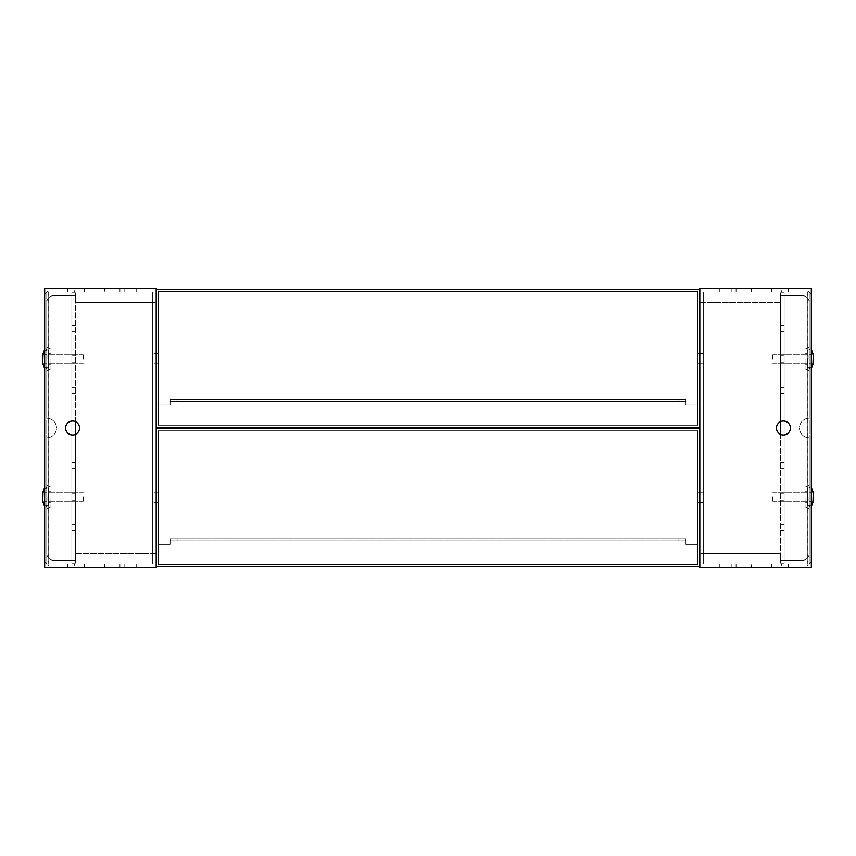<?xml version="1.0" encoding="UTF-8"?>
<svg xmlns="http://www.w3.org/2000/svg" width="856" height="856" viewBox="0 0 856 856"><rect width="100%" height="100%" fill="white"/><g stroke="black" fill="none" stroke-linecap="round" stroke-linejoin="round"><path stroke-width="0.64" stroke-dasharray="4.28 3.21" d="M44.683 505.361L48.375 505.361L48.375 496.994L48.375 505.361L48.375 496.994L48.375 505.361L44.191 505.361L44.191 488.637L42.8 492.532L42.8 501.456M42.8 354.545L42.8 363.468M44.683 367.363L48.375 367.363L44.191 367.363L44.191 350.639L44.191 359.006L44.191 350.639L48.375 350.639L48.375 367.363L48.375 350.339L48.375 367.673L48.375 350.639L48.375 367.673L48.375 350.639L44.683 350.639M83.225 496.994L83.225 501.177L83.225 496.994M83.225 359.006L83.225 354.823L83.225 359.006M46.984 496.994L46.984 501.177L46.984 496.994M46.984 359.006L46.984 354.823L46.984 359.006M48.375 496.994L48.375 488.327L48.375 496.994M50.953 496.994L50.953 506.966L50.953 496.994M50.953 359.006L50.953 368.979L50.953 359.006M44.683 496.994L44.683 507.469L44.683 496.994M44.683 359.006L44.683 348.531L44.683 359.006M46.77 496.994L46.77 509.01L46.77 496.994M46.77 359.006L46.77 346.99L46.77 359.006M71.861 563.901L46.77 563.901L46.77 292.099L46.77 563.901L71.861 563.901L71.861 292.099L71.861 563.901L67.678 563.901L71.861 563.901L71.861 292.099L67.678 292.099L74.654 292.099L74.654 290.002L67.678 290.002L74.654 290.002L74.654 292.099L46.77 292.099L71.861 292.099L71.861 563.901L67.678 563.901L71.861 563.901M48.867 565.998L74.654 565.998L48.867 565.998L48.867 290.002L67.678 290.002L48.867 290.002L44.683 294.186L44.683 561.814L44.683 294.186L48.867 290.002L48.867 565.998L44.683 561.814L48.867 565.998M74.654 563.901L74.654 565.998L74.654 563.901M67.678 292.099L84.412 292.099L67.678 292.099L67.678 288.611L84.412 288.611L67.678 288.611L84.412 288.611L67.678 288.611L67.678 292.099L67.678 288.611L67.678 292.099L84.412 292.099L84.412 288.611L84.412 292.099L84.412 288.611L84.412 292.099L67.678 292.099L67.678 290.002L67.678 292.099M48.375 359.006L48.375 364.228L48.375 359.006M44.191 488.637L44.191 496.994L44.191 488.637L48.375 488.637L44.683 488.637M42.8 359.006L42.8 363.179L42.8 359.006M42.8 496.994L42.8 501.177L42.8 496.994M156.188 358.311L156.188 353.432L156.188 358.311M158.285 358.311L158.285 353.432L158.285 358.311M699.812 358.311L699.812 353.432L699.812 358.311M697.715 358.311L697.715 353.432L697.715 358.311M158.285 405.006L158.285 291.404L697.715 291.404L697.715 425.207L158.285 425.207L697.715 425.207L697.715 291.404L697.715 425.207L158.285 425.207L697.715 425.207L697.715 405.006L685.87 405.006L685.87 401.518L170.13 401.518L170.13 405.006L158.285 405.006L158.285 291.404L697.715 291.404L158.285 291.404L158.285 425.207L158.285 405.006L170.13 405.006L158.285 405.006L170.13 405.006L170.13 401.518L685.87 401.518L685.87 399.42L170.13 399.42L685.87 399.42L685.87 405.006L685.87 399.42L685.87 405.006L697.715 405.006L685.87 405.006L697.715 405.006L697.715 291.404L158.285 291.404L158.285 405.006M156.188 427.305L156.188 289.307L699.812 289.307L699.812 427.305L156.188 427.305L699.812 427.305L699.812 289.307L699.812 427.305L156.188 427.305L156.188 289.307L156.188 427.305M170.13 399.42L170.13 405.006L170.13 399.42L170.13 401.518L170.13 399.42L177.096 399.42L170.13 399.42M678.904 401.518L685.87 401.518L678.904 401.518L678.904 399.42L678.904 401.518M156.188 497.689L156.188 502.568L156.188 497.689M158.285 497.689L158.285 502.568L158.285 497.689M699.812 497.689L699.812 502.568L699.812 497.689M697.715 497.689L697.715 502.568L697.715 497.689M158.285 544.395L158.285 430.793L697.715 430.793L697.715 564.596L158.285 564.596L697.715 564.596L697.715 430.793L697.715 564.596L158.285 564.596L697.715 564.596L697.715 544.395L685.87 544.395L685.87 540.906L170.13 540.906L170.13 544.395L158.285 544.395L158.285 430.793L697.715 430.793L158.285 430.793L158.285 564.596L158.285 544.395L170.13 544.395L158.285 544.395L170.13 544.395L170.13 540.906L685.87 540.906L685.87 538.809L170.13 538.809L685.87 538.809L685.87 544.395L685.87 538.809L685.87 544.395L697.715 544.395L685.87 544.395L697.715 544.395L697.715 430.793L158.285 430.793L158.285 544.395M156.188 566.693L156.188 428.695L699.812 428.695L699.812 566.693L156.188 566.693L699.812 566.693L699.812 428.695L699.812 566.693L156.188 566.693L156.188 428.695L156.188 566.693M170.13 538.809L170.13 544.395L170.13 538.809L170.13 540.906L170.13 538.809L177.096 538.809L170.13 538.809M678.904 540.906L685.87 540.906L678.904 540.906L678.904 538.809L678.904 540.906M75.349 527.317L75.349 530.452L75.349 527.317M71.861 527.317L71.861 530.452L71.861 527.317M75.349 496.994L75.349 500.129L75.349 496.994M71.861 496.994L71.861 500.129L71.861 496.994M75.349 465.632L75.349 468.767L75.349 465.632M71.861 465.632L71.861 468.767L71.861 465.632M75.349 431.135L71.861 431.135L71.861 428L71.861 431.135L75.349 431.135L75.349 424.865L75.349 431.135L75.349 424.865L71.861 424.865L71.861 431.135L71.861 424.865L71.861 428L71.861 424.865L75.349 424.865M75.349 390.368L75.349 393.503L75.349 390.368M71.861 390.368L71.861 393.503L71.861 390.368M75.349 359.006L75.349 362.142L75.349 359.006M71.861 359.006L71.861 362.142L71.861 359.006M75.349 328.683L75.349 331.818L75.349 328.683M71.861 328.683L71.861 331.818L71.861 328.683M56.528 428A9.758 9.758 0 0 0 46.77 418.242L46.77 302.617L46.77 418.242A9.758 9.758 0 0 1 56.528 428A9.758 9.758 0 0 0 46.77 418.242L46.77 302.617A6.966 6.966 0 0 1 53.746 295.652L75.349 295.652L53.746 295.652A6.966 6.966 0 0 0 46.77 302.617L46.77 418.242A9.758 9.758 0 0 1 56.528 428A9.758 9.758 0 0 1 46.77 437.758A9.758 9.758 0 0 0 56.528 428A9.758 9.758 0 0 1 46.77 437.758L46.77 553.383L46.77 437.758A9.758 9.758 0 0 0 56.528 428M65.591 428A6.966 6.966 0 0 0 72.557 434.966A6.966 6.966 0 0 0 79.533 428A6.966 6.966 0 0 0 72.557 421.034A6.966 6.966 0 0 0 65.591 428A6.966 6.966 0 0 0 72.557 434.966A6.966 6.966 0 0 0 79.533 428A6.966 6.966 0 0 0 72.557 421.034A6.966 6.966 0 0 0 65.591 428A6.966 6.966 0 0 1 72.557 421.034A6.966 6.966 0 0 1 79.533 428A6.966 6.966 0 0 1 72.557 434.966A6.966 6.966 0 0 1 65.591 428M152.71 497.689L152.71 502.568L152.71 497.689M152.71 358.311L152.71 353.432L152.71 358.311M124.131 567.389L124.131 563.901L104.614 563.901L124.131 563.901L124.131 567.389L104.614 567.389L104.614 563.901L104.614 567.389L124.131 567.389M124.131 292.099L124.131 288.611L104.614 288.611L124.131 288.611L124.131 292.099L104.614 292.099L104.614 288.611L104.614 292.099L124.131 292.099M46.77 553.383A6.966 6.966 0 0 0 53.746 560.348L75.349 560.348L75.349 434.388L75.349 563.141L75.349 560.348L53.746 560.348A6.966 6.966 0 0 1 46.77 553.383L46.77 437.758L46.77 553.383A6.966 6.966 0 0 0 53.746 560.348L75.349 560.348L53.746 560.348A6.966 6.966 0 0 1 46.77 553.383M75.349 421.612L75.349 563.141L71.861 563.141L71.861 295.652L71.861 563.141L75.349 563.141L71.861 563.141L71.861 292.859L71.861 295.652L53.746 295.652L75.349 295.652L71.861 295.652L71.861 563.141L75.349 563.141L75.349 292.859L75.349 295.652L75.349 292.859L71.861 292.859L75.349 292.859L71.861 292.859L75.349 292.859L75.349 302.553L156.188 302.553L156.188 288.611L44.683 288.611L44.683 567.389L44.683 288.611L44.683 567.389L156.188 567.389L156.188 302.553L152.71 302.553L152.71 292.099L152.71 563.901L48.171 563.901L48.171 292.099L48.171 563.901L48.171 292.099L48.171 563.901L152.71 563.901L152.71 292.099L48.171 292.099L152.71 292.099L48.171 292.099L152.71 292.099L152.71 563.901L48.171 563.901L152.71 563.901L152.71 553.447L75.349 553.447L156.188 553.447L152.71 553.447L152.71 302.553L75.349 302.553L156.188 302.553L156.188 567.389L44.683 567.389L156.188 567.389L156.188 288.611L44.683 288.611L156.188 288.611L156.188 302.553L75.349 302.553L75.349 421.612M136.682 292.099L119.947 292.099L136.682 292.099L136.682 288.611L119.947 288.611L136.682 288.611L119.947 288.611L136.682 288.611L136.682 292.099L136.682 288.611L136.682 292.099L119.947 292.099L119.947 288.611L119.947 292.099L119.947 288.611L119.947 292.099L136.682 292.099M84.412 563.901L67.678 563.901L84.412 563.901L67.678 563.901L84.412 563.901L84.412 567.389L67.678 567.389L84.412 567.389L84.412 563.901M136.682 563.901L119.947 563.901L136.682 563.901L119.947 563.901L136.682 563.901L136.682 567.389L119.947 567.389L136.682 567.389L136.682 563.901M67.678 567.389L67.678 563.901L67.678 567.389L67.678 563.901L67.678 567.389L84.412 567.389L67.678 567.389M119.947 567.389L119.947 563.901L119.947 567.389L119.947 563.901L119.947 567.389L136.682 567.389L119.947 567.389M104.614 288.611L124.131 288.611L104.614 288.611M104.614 563.901L124.131 563.901L104.614 563.901M46.77 302.617A6.966 6.966 0 0 1 53.746 295.652A6.966 6.966 0 0 0 46.77 302.617M75.349 553.447L156.188 553.447L75.349 553.447M811.809 505.361L813.2 501.456L813.2 492.532L813.2 501.177L813.2 492.532L811.809 488.637L811.809 505.361L811.809 496.994L811.809 505.361L807.625 505.361L807.625 496.994L807.625 505.361L807.625 496.994L807.625 505.361L811.317 505.361M811.809 367.363L813.2 363.468L813.2 354.545L813.2 363.179L813.2 354.545L811.809 350.639L811.809 367.363L811.809 359.006L811.809 367.363L807.625 367.363L807.625 359.006L807.625 367.363L807.625 359.006L807.625 367.363L811.317 367.363M772.775 496.994L772.775 501.177L772.775 496.994M772.775 359.006L772.775 354.823L772.775 359.006M809.016 496.994L809.016 501.177L809.016 496.994M809.016 359.006L809.016 354.823L809.016 359.006M807.625 496.994L807.625 488.327L807.625 496.994M805.047 496.994L805.047 506.966L805.047 496.994M807.625 359.006L807.625 367.673L807.625 359.006M805.047 359.006L805.047 368.979L805.047 359.006M811.317 496.994L811.317 507.469L811.317 496.994M811.317 359.006L811.317 348.531L811.317 359.006M809.23 496.994L809.23 509.01L809.23 496.994M809.23 359.006L809.23 346.99L809.23 359.006M784.139 563.901L809.23 563.901L809.23 292.099L809.23 563.901L784.139 563.901L784.139 292.099L784.139 563.901L788.322 563.901L784.139 563.901L784.139 292.099L788.322 292.099L781.346 292.099L781.346 290.002L788.322 290.002L781.346 290.002L781.346 292.099L809.23 292.099L784.139 292.099L784.139 563.901L788.322 563.901L784.139 563.901M807.133 565.998L781.346 565.998L807.133 565.998L807.133 290.002L788.322 290.002L807.133 290.002L811.317 294.186L811.317 561.814L811.317 294.186L807.133 290.002L807.133 565.998L811.317 561.814L807.133 565.998M781.346 563.901L781.346 565.998L781.346 563.901M788.322 292.099L771.588 292.099L788.322 292.099L771.588 292.099L788.322 292.099L788.322 288.611L771.588 288.611L788.322 288.611L788.322 292.099M811.809 359.006L811.809 350.639L811.809 359.006M813.2 359.006L813.2 363.179L813.2 359.006M811.809 496.994L811.809 488.637L811.809 496.994M813.2 496.994L813.2 501.177L813.2 496.994M699.812 289.307L156.188 289.307L699.812 289.307M699.812 428.695L156.188 428.695L699.812 428.695M780.651 328.683L780.651 325.548L780.651 328.683M784.139 328.683L784.139 325.548L784.139 328.683M780.651 359.006L780.651 355.871L780.651 359.006M784.139 359.006L784.139 355.871L784.139 359.006M780.651 390.368L780.651 387.233L780.651 390.368M784.139 390.368L784.139 387.233L784.139 390.368M780.651 424.865L784.139 424.865L784.139 428L784.139 424.865L780.651 424.865L780.651 431.135L780.651 424.865L780.651 431.135L784.139 431.135L784.139 424.865L784.139 431.135L784.139 428L784.139 431.135L780.651 431.135M780.651 465.632L780.651 462.497L780.651 465.632M784.139 465.632L784.139 462.497L784.139 465.632M780.651 496.994L780.651 493.859L780.651 496.994M784.139 496.994L784.139 493.859L784.139 496.994M780.651 527.317L780.651 524.182L780.651 527.317M784.139 527.317L784.139 524.182L784.139 527.317M799.472 428A9.758 9.758 0 0 0 809.23 437.758L809.23 553.383L809.23 437.758A9.758 9.758 0 0 1 799.472 428A9.758 9.758 0 0 0 809.23 437.758L809.23 553.383A6.966 6.966 0 0 1 802.254 560.348L780.651 560.348L802.254 560.348A6.966 6.966 0 0 0 809.23 553.383L809.23 437.758A9.758 9.758 0 0 1 799.472 428A9.758 9.758 0 0 1 809.23 418.242A9.758 9.758 0 0 0 799.472 428A9.758 9.758 0 0 1 809.23 418.242L809.23 302.617L809.23 418.242A9.758 9.758 0 0 0 799.472 428M790.409 428A6.966 6.966 0 0 0 783.443 421.034A6.966 6.966 0 0 0 776.467 428A6.966 6.966 0 0 0 783.443 434.966A6.966 6.966 0 0 0 790.409 428A6.966 6.966 0 0 0 783.443 421.034A6.966 6.966 0 0 0 776.467 428A6.966 6.966 0 0 0 783.443 434.966A6.966 6.966 0 0 0 790.409 428A6.966 6.966 0 0 1 783.443 434.966A6.966 6.966 0 0 1 776.467 428A6.966 6.966 0 0 1 783.443 421.034A6.966 6.966 0 0 1 790.409 428M703.29 358.311L703.29 353.432L703.29 358.311M703.29 497.689L703.29 502.568L703.29 497.689M731.869 288.611L731.869 292.099L751.386 292.099L731.869 292.099L731.869 288.611L751.386 288.611L751.386 292.099L751.386 288.611L731.869 288.611M731.869 563.901L731.869 567.389L751.386 567.389L731.869 567.389L731.869 563.901L751.386 563.901L751.386 567.389L751.386 563.901L731.869 563.901M809.23 302.617A6.966 6.966 0 0 0 802.254 295.652L780.651 295.652L780.651 421.612L780.651 292.859L780.651 295.652L802.254 295.652A6.966 6.966 0 0 1 809.23 302.617L809.23 418.242L809.23 302.617A6.966 6.966 0 0 0 802.254 295.652L780.651 295.652L802.254 295.652A6.966 6.966 0 0 1 809.23 302.617M780.651 434.388L780.651 292.859L784.139 292.859L784.139 560.348L784.139 292.859L780.651 292.859L784.139 292.859L784.139 563.141L784.139 560.348L802.254 560.348L780.651 560.348L784.139 560.348L784.139 292.859L780.651 292.859L780.651 563.141L780.651 560.348L780.651 563.141L784.139 563.141L780.651 563.141L784.139 563.141L780.651 563.141L780.651 553.447L699.812 553.447L699.812 567.389L811.317 567.389L811.317 288.611L811.317 567.389L811.317 288.611L699.812 288.611L699.812 553.447L703.29 553.447L703.29 563.901L703.29 292.099L807.829 292.099L807.829 563.901L807.829 292.099L807.829 563.901L807.829 292.099L703.29 292.099L703.29 563.901L807.829 563.901L703.29 563.901L807.829 563.901L703.29 563.901L703.29 292.099L807.829 292.099L703.29 292.099L703.29 302.553L780.651 302.553L699.812 302.553L703.29 302.553L703.29 553.447L780.651 553.447L699.812 553.447L699.812 288.611L811.317 288.611L699.812 288.611L699.812 567.389L811.317 567.389L699.812 567.389L699.812 553.447L780.651 553.447L780.651 434.388M719.318 563.901L736.053 563.901L719.318 563.901L719.318 567.389L736.053 567.389L719.318 567.389L736.053 567.389L719.318 567.389L719.318 563.901L719.318 567.389L719.318 563.901L736.053 563.901L736.053 567.389L736.053 563.901L736.053 567.389L736.053 563.901L719.318 563.901M771.588 563.901L788.322 563.901L771.588 563.901L771.588 567.389L788.322 567.389L771.588 567.389L788.322 567.389L771.588 567.389L771.588 563.901L771.588 567.389L771.588 563.901L788.322 563.901L788.322 567.389L788.322 563.901L788.322 567.389L788.322 563.901L771.588 563.901M719.318 292.099L736.053 292.099L719.318 292.099L736.053 292.099L719.318 292.099L719.318 288.611L736.053 288.611L719.318 288.611L719.318 292.099M771.588 288.611L771.588 292.099L771.588 288.611L771.588 292.099L771.588 288.611L788.322 288.611L771.588 288.611M736.053 288.611L736.053 292.099L736.053 288.611L736.053 292.099L736.053 288.611L719.318 288.611L736.053 288.611M751.386 567.389L731.869 567.389L751.386 567.389M751.386 292.099L731.869 292.099L751.386 292.099M809.23 553.383A6.966 6.966 0 0 1 802.254 560.348A6.966 6.966 0 0 0 809.23 553.383M780.651 302.553L699.812 302.553L780.651 302.553M67.678 563.901L67.678 565.998L67.678 563.901M177.096 401.518L177.096 399.42L177.096 401.518M177.096 540.906L177.096 538.809L177.096 540.906M788.322 563.901L788.322 565.998L788.322 563.901M83.225 501.177L48.375 501.177L83.225 501.177M83.225 363.179L48.375 363.179L83.225 363.179M46.984 492.821L42.8 492.821L46.984 492.821M46.984 354.823L42.8 354.823L46.984 354.823M50.953 491.772L48.375 491.772L50.953 491.772M50.953 353.774L48.375 353.774L50.953 353.774M48.375 488.327L44.683 486.529L48.375 488.327M48.375 350.339L44.683 348.531L48.375 350.339M50.953 506.966L46.77 509.01L50.953 506.966M50.953 368.979L46.77 371.012L50.953 368.979M50.953 487.021L46.77 484.988L50.953 487.021M50.953 349.034L46.77 346.99L50.953 349.034M48.375 505.661L44.683 507.469L48.375 505.661M48.375 367.673L44.683 369.471L48.375 367.673M50.953 502.226L48.375 502.226L50.953 502.226M50.953 364.228L48.375 364.228L50.953 364.228M83.225 492.821L48.375 492.821L83.225 492.821M46.984 501.177L42.8 501.177L46.984 501.177M46.984 363.179L42.8 363.179L46.984 363.179M83.225 354.823L48.375 354.823L83.225 354.823M158.285 353.432L152.71 353.432L158.285 353.432M697.715 353.432L699.812 353.432L697.715 353.432M697.715 363.179L699.812 363.179L697.715 363.179M158.285 363.179L152.71 363.179L158.285 363.179M158.285 492.821L152.71 492.821L158.285 492.821M697.715 492.821L699.812 492.821L697.715 492.821M697.715 502.568L699.812 502.568L697.715 502.568M158.285 502.568L152.71 502.568L158.285 502.568M71.861 530.452L75.349 530.452L71.861 530.452M71.861 500.129L75.349 500.129L71.861 500.129M71.861 468.767L75.349 468.767L71.861 468.767M71.861 393.503L75.349 393.503L71.861 393.503M71.861 362.142L75.349 362.142L71.861 362.142M71.861 331.818L75.349 331.818L71.861 331.818M71.861 325.548L75.349 325.548L71.861 325.548M71.861 355.871L75.349 355.871L71.861 355.871M71.861 387.233L75.349 387.233L71.861 387.233M71.861 462.497L75.349 462.497L71.861 462.497M71.861 493.859L75.349 493.859L71.861 493.859M71.861 524.182L75.349 524.182L71.861 524.182M772.775 501.177L807.625 501.177L772.775 501.177M772.775 363.179L807.625 363.179L772.775 363.179M809.016 492.821L813.2 492.821L809.016 492.821M809.016 354.823L813.2 354.823L809.016 354.823M805.047 491.772L807.625 491.772L805.047 491.772M805.047 353.774L807.625 353.774L805.047 353.774M807.625 488.327L811.317 486.529L807.625 488.327M807.625 350.339L811.317 348.531L807.625 350.339M805.047 506.966L809.23 509.01L805.047 506.966M805.047 368.979L809.23 371.012L805.047 368.979M805.047 487.021L809.23 484.988L805.047 487.021M805.047 349.034L809.23 346.99L805.047 349.034M807.625 505.661L811.317 507.469L807.625 505.661M807.625 367.673L811.317 369.471L807.625 367.673M805.047 502.226L807.625 502.226L805.047 502.226M805.047 364.228L807.625 364.228L805.047 364.228M772.775 492.821L807.625 492.821L772.775 492.821M809.016 501.177L813.2 501.177L809.016 501.177M809.016 363.179L813.2 363.179L809.016 363.179M772.775 354.823L807.625 354.823L772.775 354.823M784.139 325.548L780.651 325.548L784.139 325.548M784.139 355.871L780.651 355.871L784.139 355.871M784.139 387.233L780.651 387.233L784.139 387.233M784.139 462.497L780.651 462.497L784.139 462.497M784.139 493.859L780.651 493.859L784.139 493.859M784.139 524.182L780.651 524.182L784.139 524.182M703.29 353.432L699.812 353.432L703.29 353.432M703.29 492.821L699.812 492.821L703.29 492.821M703.29 502.568L699.812 502.568L703.29 502.568M703.29 363.179L699.812 363.179L703.29 363.179M784.139 530.452L780.651 530.452L784.139 530.452M784.139 500.129L780.651 500.129L784.139 500.129M784.139 468.767L780.651 468.767L784.139 468.767M784.139 393.503L780.651 393.503L784.139 393.503M784.139 362.142L780.651 362.142L784.139 362.142M784.139 331.818L780.651 331.818L784.139 331.818"/><path stroke-width="1.28" d="M42.8 501.456L44.191 505.361L42.8 501.456L42.8 492.532L44.191 488.637L44.683 505.361M42.8 363.468L44.191 367.363L42.8 363.468L42.8 354.545L44.191 350.639L44.683 367.363M156.188 289.307L156.188 427.305L699.812 427.305L699.812 289.307L156.188 289.307M156.188 428.695L156.188 566.693L699.812 566.693L699.812 428.695L156.188 428.695M75.349 424.865L75.349 431.135M65.591 428A6.966 6.966 0 0 1 72.557 421.034A6.966 6.966 0 0 1 79.533 428A6.966 6.966 0 0 1 72.557 434.966A6.966 6.966 0 0 1 65.591 428M156.188 288.611L44.683 288.611L44.683 567.389L156.188 567.389L156.188 288.611M811.809 350.639L813.2 354.545L813.2 363.468L811.809 367.363L811.317 350.639M811.809 488.637L813.2 492.532L813.2 501.456L811.809 505.361L811.317 488.637M780.651 431.135L780.651 424.865M790.409 428A6.966 6.966 0 0 1 783.443 434.966A6.966 6.966 0 0 1 776.467 428A6.966 6.966 0 0 1 783.443 421.034A6.966 6.966 0 0 1 790.409 428M699.812 567.389L811.317 567.389L811.317 288.611L699.812 288.611L699.812 567.389M42.8 354.545L44.683 350.639"/></g></svg>
